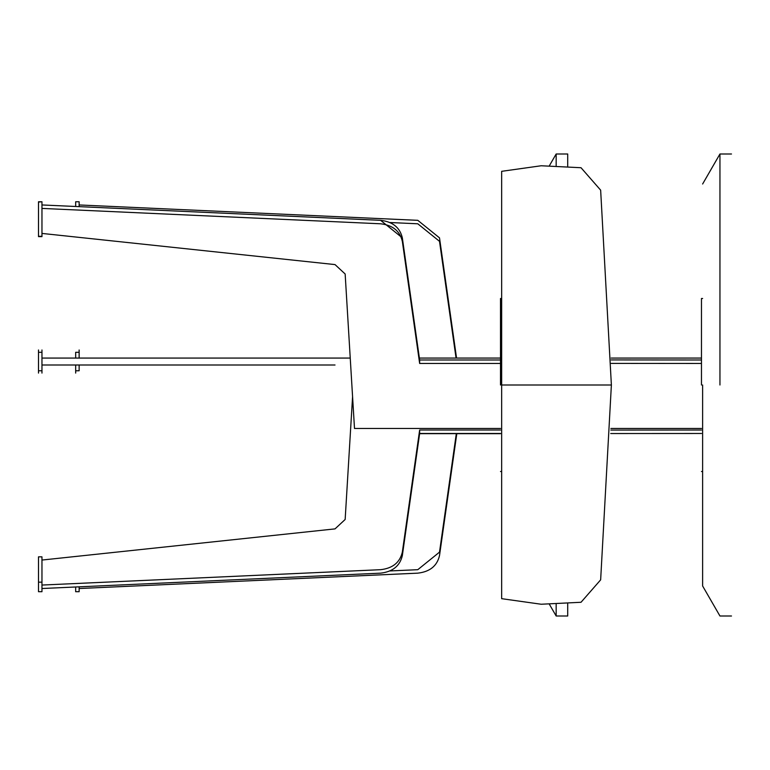 <?xml version="1.0" encoding="UTF-8"?>
<svg xmlns="http://www.w3.org/2000/svg" width="770" height="770" viewBox="0 0 770 770"><rect width="100%" height="100%" fill="white"/><g stroke="black" fill="none" stroke-linecap="round" stroke-linejoin="round"><path stroke-width="1.16" d="M41.965 358.069L41.965 373.084L41.965 352.294L38.5 352.294L38.5 349.984L38.5 373.084L38.5 349.984L38.5 373.084L38.5 352.294L41.965 352.294L41.965 349.984L41.965 358.069L350.235 358.069M500.5 385L500.5 298.49L500.5 385M701.47 385L701.47 298.49L701.47 385M702.625 385L702.625 585.989L702.625 385M719.95 385L719.95 154L719.95 385M556.161 165.617L556.161 154L567.711 154L567.711 166.233M567.711 603.767L567.711 616L556.161 616L556.161 604.383M75.672 352.294L75.672 358.069L75.672 352.294L79.137 352.294L79.137 349.984L79.137 358.069L79.137 352.294M75.672 364.999L75.672 373.084L75.672 364.999M79.137 370.774L79.137 364.999L79.137 370.774L75.672 370.774M75.672 206.485L75.672 201.759L79.137 201.759L79.137 206.639L79.137 204.955L417.792 220.326L439.506 237.863L456.552 358.069M456.061 358.069L439.506 241.328L417.792 223.791L390.005 222.53M500.5 433.674L456.803 433.674L439.506 555.603C437.1 565.931 429.853 571.783 417.792 573.149L79.137 588.521L79.137 586.827L79.137 591.716L75.672 591.716L75.672 586.99M456.312 433.645L439.506 552.138L417.792 569.684L390.005 570.945M611.178 358.069L701.47 358.069M335.027 364.999L41.965 364.999L335.027 364.999M610.851 428.476L701.47 428.476M701.47 363.459L611.245 363.392M418.89 358.069L402.335 241.328M701.47 359.994L611.207 359.927M500.5 358.069L419.381 358.069L402.335 237.863L380.611 220.326L41.965 204.955L380.611 220.326C392.681 221.693 399.919 227.535 402.335 237.863L419.65 359.994L500.5 359.994M38.5 236.621L41.965 236.621L41.965 201.759L38.5 202.067L38.5 236.621L41.965 236.621M701.47 433.481L610.716 433.539M500.5 433.616L419.621 433.674L402.335 555.603C399.919 565.931 392.681 571.783 380.611 573.149L41.965 588.521L41.965 585.056L380.611 569.684C392.681 568.318 399.919 562.466 402.335 552.138L419.65 430.016L500.5 430.016M701.47 430.016L610.812 430.074M419.621 430.209L402.335 552.138M500.5 363.459L419.65 363.459L402.335 241.328C399.919 231 392.681 225.158 380.611 223.791L41.965 208.42L41.965 204.955M41.965 233.426L335.027 264.591L345.153 273.995L354.498 428.476L500.5 428.476M419.65 363.459L419.65 359.994M500.5 433.481L419.65 433.481L402.335 555.603C399.919 565.931 392.681 571.783 380.611 573.149L41.965 588.521M41.965 560.05L335.027 528.884L345.153 519.481L352.573 396.733M419.65 433.481L419.65 430.016M38.5 591.716L38.5 556.845L41.965 556.845L41.965 591.716L38.5 591.716L41.965 591.716M501.655 385L501.655 598.675L501.655 171.325L501.655 385L611.38 385L600.648 579.849L581.023 602.275L541.175 604.238L501.655 598.675M38.5 370.774L41.965 370.774L38.5 370.774M38.5 236.313L41.965 236.313M38.5 582.168L41.965 582.168M500.5 298.49L501.655 298.49M501.655 471.51L500.5 471.51M701.47 298.49L702.625 298.49M702.625 471.51L701.47 471.51M702.625 184.011L719.95 154L731.5 154M731.5 616L719.95 616L702.625 585.989M549.491 165.55L556.161 154M556.161 616L549.491 604.45M79.137 201.759L75.672 201.759M41.965 201.759L38.5 201.759M501.655 171.325L541.175 165.762L581.023 167.725L600.648 190.151L611.38 385"/></g></svg>
